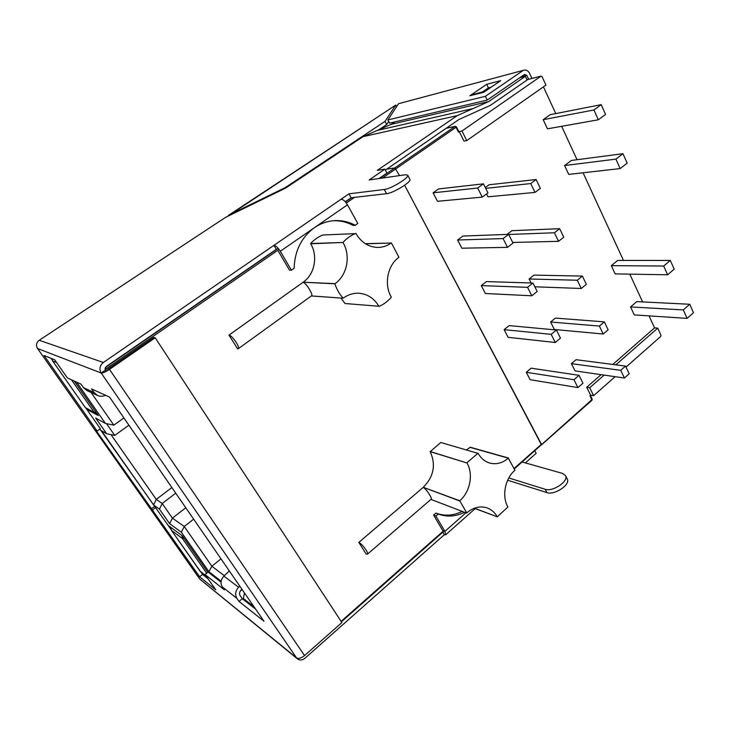 <?xml version="1.0" encoding="UTF-8"?>
<svg xmlns="http://www.w3.org/2000/svg" width="730" height="730" viewBox="0 0 730 730"><rect width="100%" height="100%" fill="white"/><g stroke="black" fill="none" stroke-linecap="round" stroke-linejoin="round"><path stroke-width="1.09" d="M367.464 554.18L431.275 499.092C432.297 498.535 426.548 488.826 423.135 487.458L358.832 542.39C362.19 543.914 368.978 553.194 367.464 554.18L366.113 554.006L358.832 542.39M74.259 381.069L98.349 415.562L87.509 409.758L87.928 409.466M87.509 409.758L86.925 408.928M207.822 572.293L182.372 535.866L169.031 526.029L170.765 528.502M201.699 572.621L206.307 576.335M91.077 392.439L113.816 425.161L123.908 417.934M106.525 423.655L114.719 435.409L128.9 425.188M111.006 434.642L156.266 499.411L171.86 487.54M159.45 509.139L162.206 503.499L172.408 518.127L184.252 526.512L181.341 532.216L169.634 523.684L159.45 509.139L153.583 504.977L156.266 499.411L162.206 503.499L175.729 493.152M169.634 523.684L172.408 518.127L185.785 507.761M220.989 558.851L211.864 566.243L184.252 526.512L193.642 519.167M221.144 581.226L208.889 571.69L211.864 566.243L224.338 575.705M244.468 592.933L243.373 598.509L244.97 600.817M242.168 589.594L240.097 591.318M446.203 128.27L454.991 126.445L456.067 127.285L456.442 126.901L454.991 126.445L394.866 167.9L386.663 169.196L394.866 167.9L399.529 175.592L394.866 167.9L379.545 178.467M514.449 468.149L541.441 444.278L404.621 185.237L541.496 444.88M474.473 508.189L497.285 516.831L507.907 506.976C501.647 496.318 505.032 478.624 514.915 470.248L508.345 458.185C502.45 463.149 496.19 464.755 489.565 463.002C484.747 461.497 480.933 458.303 478.132 453.412L440.783 442.48L430.189 451.66C436.084 464.718 433.784 476.599 423.309 487.311L459.745 500.762C470.156 491.965 473.569 474.144 466.999 462.984L430.079 451.469M508.518 458.038L470.239 447.225L466.497 449.89M340.855 298.041L345.062 303.525L378.852 306.244C374.189 298.369 367.582 294.044 359.05 293.259C353.439 292.976 348.21 294.573 343.365 298.05L343.155 298.205C339.459 294.117 336.703 289.317 334.878 283.797L303.151 282.227C314.63 274.38 318.189 256.248 310.715 243.774L310.588 243.555C314.128 239.668 318.216 236.821 322.87 234.996L355.984 233.6C361.45 242.698 368.896 247.315 378.322 247.434C382.985 247.297 387.274 245.827 391.18 243.026L365.274 243.665M310.715 243.774L342.981 242.47L310.588 243.555M334.878 283.797L335.088 283.641C347.133 275.274 350.902 255.993 343.118 242.707M378.852 306.244L345.062 303.525M343.155 298.205L311.372 295.951M391.371 242.889L398.936 257.279C387.557 265.209 383.825 284.353 391.207 296.982L391.335 297.21C387.812 301.308 383.697 304.392 378.979 306.472M497.285 516.831L474.272 508.262M459.745 500.762L466.726 512.907C473.414 507.314 480.276 505.662 487.302 507.97C491.482 509.549 494.776 512.442 497.176 516.639M466.543 513.071L430.928 499.393M459.571 500.926L423.309 487.311M342.981 242.47C346.695 238.336 350.984 235.306 355.848 233.363M478.022 453.211L466.89 462.793M228.983 335.097L237.579 348.821L238.272 348.721C240.444 347.589 232.094 335.326 228.983 335.097L302.95 282.373C306.071 282.537 313.371 294.947 311.646 295.741L238.272 348.721M114.719 435.409L106.653 433.739L95.694 418.089L105.421 423.427L113.816 425.161M105.421 423.427L76.604 382.137M153.583 504.977L101.506 430.746L106.653 433.739M208.889 571.69L181.341 532.216M254.004 606.776L243.373 598.509M591.939 398.945L591.939 399.638L514.623 468.651M542.061 76.668L540.921 76.212L461.98 131.008L459.225 131.546L463.979 141.091L466.744 140.589L545.949 85.109L542.061 76.668M459.225 131.546L458.632 131.665M615.837 364.836L657.712 328.126L660.942 335.152L660.696 336.466L626.011 367.08M657.712 328.126L654.573 327.88L649.043 315.88M642.601 301.919L629.798 274.151M623.475 260.437L583.06 172.773M577.038 159.715L561.644 126.308M555.767 113.579L543.448 86.861M571.389 160.454L564.6 165.546L568.725 174.397L620.153 168.584L627.161 163.155L622.973 153.701L571.389 160.454M486.591 193.934L488.023 196.808L534.981 192.419L540.364 188.376L536.13 179.534L530.71 183.568L534.981 192.419M536.13 179.534L489.082 184.763L485.277 187.537M559.682 228.672L554.426 232.77L558.541 241.311L563.761 237.195L559.682 228.672L511.922 230.689L507.04 234.412M604.34 321.866L555.384 318.079L550.621 322.012L554.353 329.495L603.226 334.021L608.154 329.814L604.34 321.866L599.394 326.073L603.226 334.021M508.646 234.357L462.902 236.055L457.601 240.015L461.853 248.2L507.496 247.351L513.017 243.108L508.646 234.357L503.098 238.591L507.496 247.351M556.397 330.006L509.157 325.607L504.147 329.659L508.126 337.315L555.265 342.498L560.467 338.145L556.397 330.006L551.177 334.349L555.265 342.498M590.342 395.404L592.194 399.109L591.975 400.241L589.986 395.715L590.634 395.14L586.71 387.265L601.109 374.663M612.789 364.443L654.573 327.88M532.955 283.039L486.426 281.588L481.271 285.594L485.377 293.515L531.814 295.787L537.17 291.489L532.955 283.039L527.571 287.337L531.814 295.787M625.537 366.095L576.08 359.689L571.435 363.659L575.058 370.904L624.433 378.021L629.214 373.769L625.537 366.095L620.728 370.338L624.433 378.021M582.403 276.086L577.302 280.238L581.272 288.478L586.345 284.317L582.403 276.086L534.013 275.11L529.113 278.997L531.111 282.985M483.433 183.841L438.566 188.924L433.1 192.829L437.507 201.307L482.274 197.109L487.969 192.93L483.433 183.841L477.703 188.011L482.274 197.109M579.018 375.32L531.157 368.185L526.275 372.282L530.126 379.682L577.904 387.584L582.951 383.186L579.018 375.32L573.953 379.709L577.904 387.584M687.103 318.389L634.279 314.904L630.556 306.928L636.779 301.627L689.75 304.264L683.317 309.921L687.103 318.389L693.5 312.723L689.75 304.264M667.612 274.781L615.153 273.905L611.311 265.674L617.699 260.437L670.313 260.437L663.698 266.03L667.612 274.781L674.192 269.178L670.313 260.437M550.183 114.674L543.202 119.683L547.473 128.836L598.335 119.784L605.562 114.446L601.219 104.655L550.183 114.674M615.135 376.68L593.636 395.66L590.634 395.14M593.636 395.66L589.703 387.749L586.71 387.265M589.703 387.749L604.139 375.092M461.98 131.008L466.744 140.589M573.953 379.709L526.275 372.282M530.71 183.568L485.687 188.358M477.703 188.011L433.1 192.829M558.541 241.311L512.697 242.47M554.426 232.77L508.7 234.467M581.272 288.478L534.825 286.79M577.302 280.238L529.113 278.997M599.394 326.073L550.621 322.012M620.728 370.338L571.435 363.659M503.098 238.591L457.601 240.015M527.571 287.337L481.271 285.594M551.177 334.349L504.147 329.659M611.311 265.674L663.698 266.03M630.556 306.928L683.317 309.921M622.973 153.701L615.919 159.113L620.153 168.584M615.919 159.113L564.6 165.546M601.219 104.655L593.955 109.965L598.335 119.784M593.955 109.965L543.202 119.683M485.395 91.131L470.841 95.11L484.601 91.679M486.7 84.315L469.883 95.739L483.671 92.308L500.725 80.674L486.7 84.315L488.425 87.892L482.512 91.916M491.162 87.198L488.425 87.892M394.985 121.855L391.316 124.301L363.047 136.647L457.19 115.65L488.662 101.579L525.381 76.294L527.106 79.999L490.469 105.312L459.06 119.428L385.367 170.081M519.696 77.754L525.381 76.294M457.19 115.65L377.31 170.346L384.874 169.15L386.955 173.056L378.998 178.54M590.962 395.204L590.461 395.642M525.345 462.902L536.139 453.339L534.798 450.812M280.293 251.266L291.407 270.182L294.126 268.275C294.701 250.791 301.463 237.259 314.411 227.678L280.293 251.266C277.966 247.616 275.849 245.636 273.942 245.335L341.083 199.226C343.164 199.372 345.299 201.234 347.48 204.811L314.411 227.678C320.443 223.562 326.949 221.226 333.92 220.67C341.421 220.168 348.529 221.701 355.245 225.278L353.137 225.415C346.768 222.02 340.025 220.469 332.898 220.761M464.508 512.287C455.63 516.658 446.851 517.223 438.173 514.002L435.91 513.09C444.561 516.302 453.321 515.736 462.181 511.392M384.874 169.15L369.143 179.954L405.469 174.744L407.723 175.2C409.512 177.572 390.805 188.997 384.299 189.481L348.931 193.833L351.094 197.766L386.553 193.678L384.299 189.481M409.877 179.297L409.941 179.416C411.747 181.834 393.078 193.249 386.553 193.678M278.404 251.302L289.491 270.146L291.407 270.182M106.151 366.597L276.296 249.332L273.942 245.335L103.341 362.481C99.745 365.502 99.034 369.024 101.215 373.03C102.747 373.203 105.512 371.981 109.491 369.362L155.189 337.762L341.886 622.553L304.556 655.586C301.234 658.223 298.561 658.989 296.544 657.885L297.484 658.907C299.838 660.531 302.357 660.285 305.021 658.177L444.315 534.725L445.711 534.761L444.908 531.385L465.886 512.816M355.245 225.278L357.8 223.471L347.48 204.811M508.801 477.967L545.109 489.246C552.683 492.148 568.935 481.28 565.504 475.641L562.529 473.414L522.142 461.999M507.66 480.24L546.898 492.577C554.481 495.515 570.705 484.647 567.256 478.98L567.128 478.734M438.173 514.002L435.874 516.019L444.908 531.385M435.91 513.09L433.611 515.097L442.626 530.418M435.874 516.019L433.611 515.097M442.8 532.161L444.315 534.725M528.62 79.26L526.786 75.327L524.523 74.442L487.229 100.074L389.537 123.142L387.867 119.957L485.413 96.314L487.229 100.074M398.543 103.706L524.04 70.144L398.543 103.706L387.867 119.957M531.924 78.429L529.597 73.401C528.228 70.801 526.376 69.715 524.04 70.144M229.32 570.951L223.918 576.107L238.61 587.267L239.787 586.135M238.61 587.267C235.361 590.917 234.786 594.621 236.876 598.372L239.011 601.447L263.941 621.193L109.546 397.093L91.569 388.926L94.097 392.576L97.501 395.45C100.156 396.6 102.821 396.545 105.503 395.259M223.918 576.107C220.761 579.611 220.204 583.188 222.249 586.829L236.876 598.372M229.64 215.377L229.339 214.875L285.257 187.601L385.011 121.372L395.797 105.029L227.495 216.418M378.186 130.205L386.672 124.547L388.67 121.49M285.257 187.601L285.549 188.121L225.561 217.367L39.219 340.271L103.341 362.481M385.011 121.372L386.672 124.547M396.627 106.626L395.824 105.065L228.645 215.24M485.413 96.314L522.789 70.728M255.637 609.139L242.278 598.719L239.011 601.447M94.097 392.576L83.512 387.676L86.815 390.45L97.501 395.45M83.512 387.676L81.057 384.153L67.37 377.939L54.659 359.78L44.001 355.474L97.136 431.038L95.949 430.335L199.618 576.764L215.742 589.803L205.048 574.537L224.329 589.813L222.249 586.829M97.136 431.038L100.375 428.729L86.176 408.481M52.022 359.771L50.981 358.302M170.911 529.286L99.901 429.067M154.267 506.556L151.219 508.883M155.645 507.533L152.579 509.878M207.995 578.744L202.538 574.4L200.786 571.9M202.538 574.4L199.618 576.764M221.035 582.148L208.105 572.064L205.048 574.537M242.278 598.719L240.152 595.653C239.112 593.773 239.394 591.93 241.019 590.105L241.922 589.229M363.047 136.647L285.549 188.121M341.083 199.226L348.931 193.833M345.308 201.763L351.094 197.766M105.439 370.11L101.215 373.03L296.544 657.885L199.691 578.954L37.413 348.329M37.44 348.447L37.54 348.52C35.77 345.363 36.327 342.607 39.219 340.271M297.484 658.907L199.874 579.145L37.54 348.52L101.215 373.03M108.195 368.887L153.72 337.433L155.189 337.762M396.664 106.571L395.906 105.22M470.074 447.362L508.345 458.185M303.151 282.227L335.088 283.641M365.465 243.793L391.18 243.026M430.189 451.66L466.999 462.984M107.739 370.493L106.434 368.586L279.079 249.441M346.33 203.022L354.506 197.374M382.538 178.029L456.067 127.285L458.458 132.084M341.111 621.376L444.223 530.226M105.412 367.445L105.056 369.197L106.434 368.586L105.412 367.445L278.194 248.328M345.473 201.945L351.623 197.711M106.452 371.241L105.056 369.197M540.921 76.212L526.978 79.725M171.349 530.208L170.966 527.452M181.953 535.555L182.445 538.53L183.996 538.183M206.225 576.216L200.084 571.188L171.45 530.354L182.445 538.53L206.69 573.214M205.979 575.861L199.983 571.042M56.602 362.554L52.596 360.903L85.383 407.659L94.216 412.359L71.449 379.792M51.894 358.667L52.596 360.903L51.857 358.649M95.749 411.839L94.216 412.359L97.245 413.983M52.542 360.83L85.319 407.568M86.669 408.791L85.337 407.614L97.254 413.992M391.316 124.301L488.662 101.579M377.282 130.433L473.058 108.56M545.109 489.246L546.898 492.577M526.786 75.327L521.092 76.796M109.491 369.362L304.556 655.586M444.488 530.673L341.412 621.823M591.975 400.241L541.505 444.871M541.14 76.112L526.96 79.679M458.832 131.692L456.442 126.901L455.274 126.326L446.331 128.179M200.659 571.8L171.386 530.29L170.866 527.379M407.723 175.2L409.941 179.416M567.256 478.98L565.504 475.641M475.203 508.609L445.711 534.761"/></g></svg>

